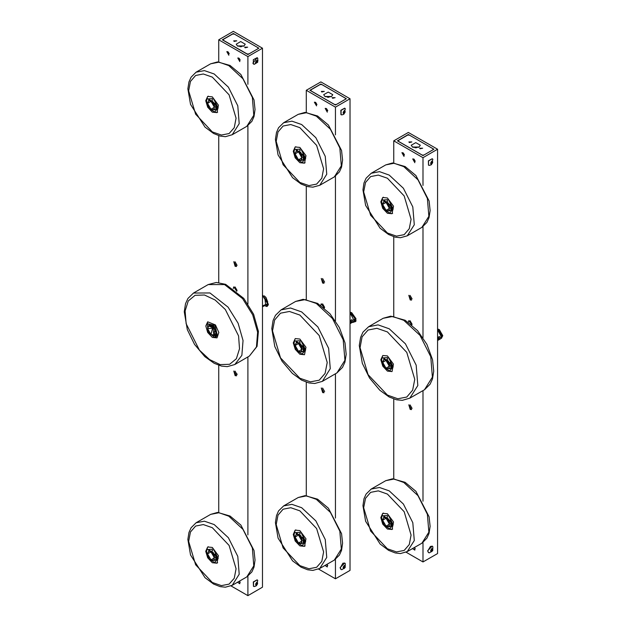 <?xml version="1.0" encoding="UTF-8"?>
<svg xmlns="http://www.w3.org/2000/svg" width="627" height="627" viewBox="0 0 627 627"><rect width="100%" height="100%" fill="white"/><g stroke="black" fill="none" stroke-linecap="round" stroke-linejoin="round"><path stroke-width="0.94" d="M235.023 286.915L237.077 290.466M233.236 288.569L233.769 286.845L236.794 291.343M235.023 261.78L237.077 265.339M235.141 266.326L233.769 261.71L236.512 266.459L235.141 266.326M235.023 371.137L237.077 374.695M235.141 375.683L233.769 371.066L236.512 375.816L235.141 375.683M228.259 52.08L229.247 53.789M227.844 51.767L228.879 55.254L226.809 51.665L227.844 51.767M239.2 58.397L240.188 60.106M238.785 58.084L239.82 61.571L237.751 57.982L238.785 58.084M239.396 581.166L240.188 582.295M239.616 581.049L239.82 583.761L237.578 582.224M247.9 54.51L222.373 39.775L233.315 33.458L258.841 48.193L247.9 54.51M233.315 34.062L233.315 33.458M231.049 585.916L247.9 595.65L262.494 587.225L262.494 48.193L247.9 56.618L218.729 39.775L218.729 61.885M218.729 135.691L218.729 282.573M218.729 365.282L218.729 512.455M247.9 56.618L247.9 84.355M247.9 125.627L247.9 303.985M247.9 356.935L247.9 534.925M247.9 576.189L247.9 595.65M218.729 39.775L233.315 31.35L262.494 48.193M223.494 40.418L223.494 39.289L232.554 34.062L234.365 34.062L257.94 47.676L257.94 48.718L248.88 53.946L247.069 54.032M247.069 53.946L223.494 40.34M234.192 41.46L233.753 40.849L236.74 40.849L234.192 41.46M245.133 47.77L244.695 47.166L247.681 47.166L245.133 47.77M241.489 46.696L239.945 46.696M237.453 45.975L236.199 44.172L240.721 41.562L245.235 44.172L243.981 45.975M237.374 45.936L244.06 45.936L237.374 45.936M243.558 46.186L237.884 46.186M211.087 109.341L213.776 109.662L214.567 105.532L211.197 100.986L208.619 100.728L207.553 103.22M210.978 101.362L214.41 107.303L210.978 109.278L207.553 103.345L210.978 101.362M208.619 100.728L211.707 100.688L213.533 102.311L214.285 109.372L213.776 109.662M215.931 109.106L215.437 109.153M215.437 103.643L216.887 105.618L217.216 107.327L216.707 107.617L215.351 106.864M212.114 99.724L212.475 99.952M215.304 103.353L215.923 104.247M212.341 96.903L218.447 105.14L217.02 112.633L212.341 112.17L207.67 107.233L205.734 100.72L207.67 96.44L212.341 96.903M206.526 101.174L209.042 108.165L214.418 112.014L218.165 107.93L213.415 98.549L206.91 99.003L206.526 101.174M208.133 96.48L208.36 96.15M207.419 97.773L206.91 99.003M214.418 112.014L215.743 112.186M217.616 112.178L217.216 112.209M215.994 104.207L215.994 104.662M212.341 99.669L212.702 100.116M215.359 107.013L216.707 107.82L216.887 108.847M217.044 107.421L216.707 107.82M217.216 107.523L217.201 108.495M217.052 108.816L214.489 109.796L212.247 109.835M217.201 106.339L216.707 107.617M216.691 106.637L216.378 105.916L216.887 105.618M207.553 103.455L209.175 99.419L215.664 104.176L215.398 104.874L216.378 105.916M215.398 104.874L215.664 104.176M208.666 99.717L215.155 104.474M215.907 108.424L215.664 107.601L215.907 108.424M215.907 106.888L215.664 106.073L215.907 106.888M215.516 109.067L214.489 109.796M211.087 559.903L213.776 560.224L214.567 556.094L211.197 551.548L208.619 551.298L207.553 553.782M210.978 551.932L214.41 557.865L210.978 559.848L207.553 553.907L210.978 551.932M208.619 551.298L211.707 551.258L213.533 552.873L214.285 559.935L213.776 560.224M215.931 559.668L215.437 559.715M215.437 554.205L215.923 555.154M212.114 550.287L212.475 550.514M215.304 553.915L215.923 554.809M212.341 547.473L218.447 555.702L217.02 563.195L212.341 562.732L207.67 557.795L205.734 551.282L207.67 547.01L212.341 547.473M206.526 551.744L209.042 558.728L214.418 562.576L218.165 558.492L213.415 549.111L206.91 549.566L206.526 551.744M208.133 547.042L208.36 546.713M207.419 548.335L206.91 549.566M214.418 562.576L215.743 562.748M217.616 562.748L217.216 562.772M215.994 554.777L215.994 555.224M212.341 550.24L212.702 550.678M215.359 557.575L216.707 558.383L216.887 559.417M217.044 557.991L216.707 558.383M217.216 558.085L217.201 559.057M217.052 559.378L214.489 560.366L212.247 560.397M207.553 554.025L209.175 549.981L216.887 556.18L216.707 558.187L215.351 557.434M216.691 557.199L216.378 556.478L216.887 556.18M215.915 555.138L215.398 555.436L216.378 556.478M215.398 555.436L215.664 554.746M208.666 550.279L215.155 555.036M215.907 558.986L215.664 558.171L215.907 558.986M215.907 557.45L215.664 556.635L215.907 557.45M215.516 559.637L214.489 560.366M217.201 556.901L216.707 558.187M211.119 334.559L213.846 334.904L213 327.733L208.689 325.977L207.623 328.509M212.569 328.125L210.97 334.481L207.615 328.673L212.569 328.125M208.916 325.868L213.439 327.482L214.81 329.771L214.05 334.763M267.69 301.9L265.926 297.316L264.194 295.85M264.335 295.928L265.777 297.261L267.635 302.802M216.19 331.432L216.339 332.373M214.081 326.636L214.387 327.028M262.494 306.822L265.715 304.957L264.766 297.849L262.494 296.069M216.15 331.111L216.48 332.153M213.956 326.487L214.269 326.738M262.494 305.968L264.829 304.902L262.494 306.815M215.461 324.951L218.839 332.475L216.989 337.859L212.341 337.397L207.702 332.498L205.781 326.024L207.702 321.776L215.461 324.951M207.223 323.673L208.227 332.192L214.418 337.295L217.451 335.986L215.124 325.515L207.223 323.673M214.348 326.691L214.599 327.318M266.279 304.354L267.423 305.702L268.325 304.769L267.815 305.059L266.984 302.622L262.494 295.395M267.423 305.702L267.815 305.059M267.753 304.385L268.27 304.087L267.604 302.747L267.094 303.045M268.27 304.087L268.325 304.769M264.516 305.655L266.843 306.525L267.807 305.482M266.984 302.622L267.494 302.324L262.494 294.894M267.494 302.324L267.604 302.747M266.93 306.446L267.337 305.835L266.216 304.448M267.157 304.181L267.235 304.855L267.157 304.181M266.53 305.161L266.608 305.835L266.53 305.161M267.337 305.835L267.854 305.537M214.92 334.034L215.962 335.868M216.527 335.084L216.064 335.437M216.574 335.139L216.158 335.751M216.072 335.837L215.147 336.064L212.529 335.124M207.623 328.94L209.191 324.614L213.635 326.126L216.989 333.689L216.143 335.312L214.975 333.932M216.534 334.661L216.989 333.689M216.331 332.357L215.821 332.647L216.48 333.987M215.821 332.647L216.213 331.926M208.681 324.911L213.125 326.424L215.704 332.224M214.928 335.273L214.842 334.599L214.928 335.273M215.555 334.293L215.476 333.619L215.555 334.293M217.044 334.371L216.143 335.312M236.998 373.88L236.998 374.648M255.62 584.388L255.761 584.999L256.67 585.085L257.579 583.949L257.579 582.734L256.67 582.648L255.761 583.784L255.761 584.999L256.67 585.085L257.579 583.949L257.579 582.734L256.67 582.648M255.651 584.63L256.67 585.085M255.934 584.654L256.843 583.525L257.579 583.949M255.651 584.607L256.796 582.608M255.745 583.823L256.169 583.086M256.67 585.469L256.67 582.264L256.67 585.469M256.843 582.311L257.579 582.734M256.843 583.525L256.843 582.608M254.288 586.519L253.52 586.347L253.52 582.044L257.242 579.897L257.775 580.477L256.161 585.971L254.288 586.519M257.148 579.85L253.332 581.942L253.426 586.292M256.404 63.006L255.651 62.575L256.404 63.006L257.423 62.097L257.681 60.772L256.937 60.349L255.918 61.258L255.651 62.59L256.404 63.006L257.423 62.097L257.681 60.772L256.623 60.49M255.636 62.418L256.796 60.411M255.745 61.634L256.169 60.897M255.338 62.88L258.003 60.482L255.338 62.88M255.667 62.582L256.686 61.673L257.423 62.097M252.846 63.209L257.242 57.708L257.775 58.287L257.673 62.261L254.288 64.33L252.846 63.209M256.686 61.673L256.945 60.357M257.148 57.66L253.332 59.753L253.426 64.103M322.552 388.05L324.606 391.601M322.662 392.596L321.29 387.98L324.034 392.729L322.662 392.596M322.552 278.56L324.606 282.111M322.662 283.106L321.29 278.49L324.034 283.239L322.662 283.106M322.552 303.829L324.606 307.379M320.75 305.404L321.29 303.75L324.355 308.21M315.773 102.499L316.941 104.521M315.444 102.264L316.525 105.908L314.362 102.162L315.444 102.264M326.565 108.73L327.733 110.752M326.236 108.495L327.325 112.139L325.154 108.393L326.236 108.495M326.839 564.378L327.733 565.562M327.161 564.19L327.325 566.949L325.013 565.429M335.429 105.046L309.903 90.304L320.844 83.987L346.37 98.729L335.429 105.046M320.844 84.598L320.844 83.987M318.571 569.073L335.429 578.807L350.015 570.382L350.015 98.729L335.429 107.154L306.25 90.304L306.25 112.421M306.25 186.227L306.25 299.416M306.25 382.125L306.25 495.604M335.429 107.154L335.429 134.891M335.429 176.156L335.429 320.828M335.429 373.778L335.429 518.074M335.429 559.347L335.429 578.807M306.25 90.304L320.844 81.886L350.015 98.729M311.023 90.954L311.023 89.826L320.083 84.598L321.894 84.598L345.469 98.204L345.469 99.254L336.409 104.482L334.599 104.568M334.599 104.482L311.023 90.868M332.584 98.267L332.145 97.655L335.139 97.655L332.584 98.267M321.792 92.036L321.353 91.424L324.347 91.424L321.792 92.036M329.018 97.232L327.474 97.232M324.982 96.511L323.728 94.708L328.242 92.098L332.765 94.708L331.511 96.511M324.904 96.464L331.589 96.464L324.904 96.464M331.08 96.723L325.405 96.723M298.617 159.877L301.305 160.198L302.096 156.068L298.726 151.522L296.148 151.264L295.082 153.756M298.507 151.899L301.94 157.839L298.507 159.814L295.082 153.881L298.507 151.899M296.148 151.264L299.236 151.225L301.062 152.839L301.814 159.901L301.305 160.198M303.46 159.642L302.966 159.689M302.966 154.179L303.452 155.128M299.643 150.261L300.004 150.488M302.833 153.889L303.452 154.783M299.871 147.439L305.976 155.676L304.542 163.161L299.871 162.699L295.199 157.769L293.264 151.256L295.199 146.977L299.871 147.439M294.055 151.71L296.571 158.702L301.948 162.542L305.694 158.466L300.944 149.085L294.439 149.532L294.055 151.71M295.662 147.008L295.889 146.679M294.949 148.301L294.439 149.532M301.948 162.542L303.264 162.722M305.145 162.714L304.746 162.746M303.515 154.744L303.515 155.198M299.871 150.206L300.231 150.652M302.888 157.549L304.236 158.349L304.416 159.383M304.573 157.957L304.236 158.349M304.746 158.059L304.73 159.023M304.581 159.352L302.01 160.332L299.777 160.371M295.082 153.991L296.704 149.955L304.416 156.154L304.236 158.153L302.88 157.401M304.22 157.165L303.907 156.444L304.416 156.154M303.437 155.112L302.927 155.402L303.907 156.444M302.927 155.402L303.194 154.712M296.187 150.245L302.684 155.01M303.437 158.952L303.194 158.137L303.437 158.952M303.437 157.424L303.194 156.609L303.437 157.424M303.045 159.603L302.01 160.332M304.73 156.875L304.236 158.153M298.617 543.06L301.305 543.382L302.096 539.251L298.726 534.706L296.148 534.447L295.082 536.939M298.507 535.082L301.94 541.023L298.507 542.998L295.082 537.065L298.507 535.082M296.148 534.447L299.236 534.408L301.062 536.03L301.814 543.092L301.305 543.382M303.46 542.825L302.966 542.872M302.966 537.363L303.452 538.311M299.643 533.444L300.004 533.671M302.833 537.073L303.452 537.966M299.871 530.622L305.976 538.859L304.542 546.352L299.871 545.882L295.199 540.952L293.264 534.439L295.199 530.16L299.871 530.622M294.055 534.894L296.571 541.885L301.948 545.733L305.694 541.65L300.944 532.268L294.439 532.723L294.055 534.894M295.662 530.199L295.889 529.87M294.949 531.492L294.439 532.723M301.948 545.733L303.264 545.905M305.145 545.898L304.746 545.929M303.515 537.927L303.515 538.381M299.871 533.389L300.231 533.836M302.888 540.733L304.236 541.54L304.416 542.567M304.573 541.14L304.236 541.54M304.746 541.242L304.73 542.214M304.581 542.535L302.01 543.515L299.777 543.554M295.082 537.174L296.704 533.138L304.416 539.338L304.236 541.336L302.88 540.584M304.22 540.356L303.907 539.635L304.416 539.338M303.437 538.295L302.927 538.593L303.907 539.635M302.927 538.593L303.194 537.895M296.187 533.436L302.684 538.193M303.437 542.136L303.194 541.32L303.437 542.136M303.437 540.607L303.194 539.792L303.437 540.607M303.045 542.786L302.01 543.515M304.73 540.059L304.236 541.336M298.64 351.41L301.368 351.755L302.159 347.617L298.789 343.071L296.21 342.82L295.145 345.352M298.499 343.58L301.853 349.388L298.499 351.332L295.145 345.516L298.499 343.58M296.438 342.71L299.228 342.82L301.054 344.442L301.579 351.606M355.109 317.528L351.723 312.693M351.096 312.364L355.023 317.434M303.452 351.238L302.959 351.285M302.959 345.775L303.444 346.723M299.635 341.856L299.996 342.083M350.015 323.665L353.142 321.863L354.098 320.483L350.015 312.912M302.802 345.446L303.444 346.378M350.015 320.734L351.723 319.746L352.75 320.342L351.723 321.855L350.015 322.842M350.015 321.925L351.833 319.699M299.871 339.082L305.937 347.264L304.51 354.702L299.871 354.239L295.231 349.341L293.311 342.875L295.231 338.619L299.871 339.082M294.055 343.306L296.571 350.289L301.948 354.137L305.694 350.054L300.944 340.673L294.439 341.127L294.055 343.306M294.949 339.897L294.439 341.127M301.948 354.137L303.264 354.31M303.515 346.339L303.515 346.802M299.871 341.801L300.247 342.271M354.208 319.425L355.501 320.146L355.995 318.869L355.485 319.159L350.015 312.34M355.501 320.146L355.485 319.159M355.172 318.438L355.681 318.148L354.71 317.105L354.2 317.395M355.681 318.148L355.995 318.869M351.896 322.584L355.337 321.635L355.995 321.016L355.846 319.95M355.995 321.016L355.681 321.377M353.949 317.003L354.459 316.706L350.015 311.838M353.283 322.325L354.31 321.596M354.459 316.706L354.71 317.105M355.485 321.314L355.501 320.342L354.208 319.574M354.702 318.626L354.945 319.441L354.702 318.626M354.702 320.154L354.945 320.969L354.702 320.154M355.501 320.342L356.011 320.052M302.88 349.145L304.228 349.952L304.408 350.979M304.565 349.552L304.228 349.952M304.738 349.654L304.722 350.618M304.573 350.948L302.002 351.927L299.251 351.723M295.184 346.104L296.696 341.55L304.408 347.75L304.228 349.748L302.872 348.996M304.213 348.769L303.899 348.04L304.408 347.75M303.429 346.707L302.919 347.005L303.899 348.04M302.919 347.005L303.186 346.308M296.187 341.848L302.676 346.606M303.429 350.548L303.186 349.733L303.429 350.548M303.429 349.02L303.186 348.204L303.429 349.02M303.037 351.198L302.002 351.927M304.722 348.471L304.228 349.748M343.149 112.735L343.282 113.346L344.199 113.424L345.109 112.296L345.109 111.081L344.199 110.995L343.282 112.131L343.282 113.346L344.199 113.424L345.109 112.296L345.109 111.081L344.199 110.995M343.181 112.978L344.199 113.424M343.463 113.001L344.372 111.865L345.109 112.296M343.173 112.954L344.325 110.955M343.267 112.17L343.698 111.434M344.199 113.816L344.199 110.611L344.199 113.816M344.372 110.65L345.109 111.081M344.372 111.865L344.372 110.955M341.809 114.866L341.049 114.694L341.049 110.391L344.772 108.244L345.305 108.824L343.682 114.318L341.809 114.866M344.678 108.197L340.861 110.289L340.955 114.639M344.372 565.46L345.109 565.891L344.199 565.805L343.282 566.941L343.282 568.156L344.199 568.234L345.109 567.106L345.109 565.891L344.199 565.805M343.173 567.764L344.372 566.675L344.325 565.766M343.181 567.788L344.372 565.766M344.372 566.675L345.109 567.106L345.109 565.891M343.267 566.98L343.698 566.236M344.199 565.421L344.199 568.618L344.199 565.421M343.149 567.545L343.282 568.156L344.199 568.234L345.109 567.106M343.463 567.811L344.199 568.234M342.906 563.234L344.772 563.054L345.305 563.634L345.203 567.6L341.809 569.677L341.049 569.504L340.273 567.796L342.906 563.234M344.678 563.007L340.093 567.694L340.955 569.441M410.082 295.403L412.127 298.954M410.191 299.949L408.82 295.333L411.563 300.082L410.191 299.949M410.082 404.893L412.127 408.443M410.191 409.439L408.82 404.823L411.563 409.572L410.191 409.439M410.082 320.671L412.127 324.222M408.279 322.254L408.82 320.601L411.884 325.052M403.302 153.027L404.47 155.057M402.973 152.8L404.054 156.444L401.891 152.69L402.973 152.8M414.094 159.258L415.262 161.288M413.765 159.031L414.847 162.675L412.684 158.921L413.765 159.031M414.361 547.528L415.262 548.719M414.682 547.347L414.847 550.106L412.542 548.586M422.959 155.582L397.432 140.84L408.373 134.523L433.9 149.265L422.959 155.582M408.373 135.126L408.373 134.523M406.1 552.23L422.959 561.957L437.544 553.539L437.544 149.265L422.959 157.683L393.78 140.84L393.78 162.957M393.78 236.763L393.78 316.259M393.78 398.968L393.78 478.762M422.959 157.683L422.959 185.427M422.959 226.692L422.959 337.671M422.959 390.621L422.959 501.232M422.959 542.496L422.959 561.957M393.78 140.84L408.373 132.415L437.544 149.265M398.553 141.49L398.553 140.362L407.613 135.126L409.423 135.126L432.991 148.74L432.991 149.782L423.938 155.018L422.128 155.096M422.128 155.018L398.553 141.404M420.114 148.795L419.675 148.191L422.669 148.191L420.114 148.795M409.321 142.564L408.882 141.953L411.868 141.953L409.321 142.564M416.547 147.76L415.003 147.76M412.503 147.039L411.257 145.237L415.772 142.635L420.294 145.237L419.04 147.039M412.433 147L419.11 147L412.433 147M418.609 147.251L412.934 147.251M386.169 368.253L388.897 368.598L389.688 364.459L386.318 359.922L383.74 359.663L382.674 362.194M386.028 360.423L389.383 366.239L386.028 368.174L382.674 362.359L386.028 360.423M383.967 359.553L386.757 359.663L388.583 361.285L389.108 368.457M442.74 335.586L439.245 329.536M437.544 328.948L439.394 329.614L442.748 335.766L441.447 338.235M437.544 329.253L438.665 329.7L442.027 334.246L440.938 338.517M390.982 368.08L390.488 368.127M390.488 362.618L390.974 363.566M387.165 358.699L387.517 358.926M437.544 329.543L442.074 335.884L441.471 337.765M437.544 340.508L440.671 338.705L441.627 337.334L437.544 329.763M390.331 362.296L390.974 363.221M437.544 337.577L439.253 336.597L440.279 337.185L439.253 338.698L437.544 339.685M437.544 338.768L439.362 336.542M387.4 355.924L393.466 364.107L392.04 371.545L387.4 371.09L382.76 366.184L380.832 359.718L382.76 355.47L387.4 355.924M381.584 360.149L384.1 367.132L389.477 370.98L393.215 366.897L388.474 357.523L381.961 357.97L381.584 360.149M382.47 356.739L381.961 357.97M389.477 370.98L390.793 371.153M391.044 363.182L391.044 363.644M387.4 358.644L387.776 359.114M390.402 365.988L391.75 366.795L391.938 367.822M392.094 366.395L391.75 366.795M392.267 366.497L392.251 367.469M392.094 367.79L389.532 368.77L386.773 368.574M382.713 362.947L384.218 358.393L391.938 364.593L391.75 366.591L390.402 365.839M391.742 365.612L391.42 364.89L391.938 364.593M390.958 363.55L390.449 363.848L391.42 364.89M390.449 363.848L390.715 363.151M383.708 358.691L390.206 363.448M390.958 367.398L390.715 366.576L390.958 367.398M390.958 365.862L390.715 365.047L390.958 365.862M390.566 368.041L389.532 368.77M392.251 365.314L391.75 366.591M386.146 210.413L388.834 210.735L389.626 206.596L386.256 202.051L383.677 201.8L382.611 204.284M386.036 202.435L389.461 208.368L386.036 210.351L382.611 204.41L386.036 202.435M383.677 201.8L386.765 201.761L388.591 203.375L389.343 210.437L388.834 210.735M390.989 210.17L390.496 210.225M390.496 204.715L391.938 206.683L392.275 208.391L391.757 208.689L390.409 207.937M387.172 200.797L387.525 201.024M390.355 204.418L390.982 205.319M387.4 197.975L393.505 206.205L392.071 213.697L387.4 213.235L382.729 208.297L380.793 201.784L382.729 197.513L387.4 197.975M381.584 202.247L384.1 209.23L389.477 213.078L393.215 208.995L388.474 199.613L381.961 200.068L381.584 202.247M383.191 197.544L383.418 197.215M382.47 198.837L381.961 200.068M389.477 213.078L390.793 213.251M392.674 213.251L392.275 213.274M391.044 205.28L391.044 205.727M387.4 200.742L387.752 201.181M390.409 208.078L391.757 208.885L391.938 209.92M392.102 208.493L391.757 208.885M392.275 208.595L392.259 209.559M392.102 209.88L389.539 210.868L387.306 210.907M392.259 207.404L391.757 208.689M391.75 207.702L391.428 206.981L391.938 206.683M382.611 204.527L384.226 200.483L390.723 205.248L390.456 205.938L391.428 206.981M390.456 205.938L390.723 205.248M383.716 200.781L390.206 205.538M390.966 209.489L390.723 208.673L390.966 209.489M390.966 207.952L390.723 207.137L390.966 207.952M390.574 210.139L389.539 210.868M386.146 526.218L388.834 526.539L389.626 522.401L386.256 517.863L383.677 517.604L382.611 520.096M386.036 518.239L389.461 524.18L386.036 526.155L382.611 520.214L386.036 518.239M383.677 517.604L386.765 517.565L388.591 519.18L389.343 526.241L388.834 526.539M390.989 525.982L390.496 526.029M390.496 520.52L391.938 522.495L392.275 524.196L391.757 524.493L390.409 523.741M387.172 516.601L387.525 516.828M390.355 520.23L390.982 521.123M387.4 513.779L393.505 522.017L392.071 529.501L387.4 529.039L382.729 524.109L380.793 517.596L382.729 513.317L387.4 513.779M381.584 518.051L384.1 525.042L389.477 528.882L393.215 524.807L388.474 515.425L381.961 515.872L381.584 518.051M383.191 513.348L383.418 513.019M382.47 514.642L381.961 515.872M389.477 528.882L390.793 529.055M392.674 529.055L392.275 529.086M391.044 521.084L391.044 521.539M387.4 516.546L387.752 516.993M390.409 523.89L391.757 524.689L391.938 525.724M392.102 524.297L391.757 524.689M392.275 524.399L392.259 525.363M392.102 525.692L389.539 526.672L387.306 526.711M392.259 523.216L391.757 524.493M391.75 523.506L391.428 522.785L391.938 522.495M382.611 520.332L384.226 516.295L390.723 521.053L390.456 521.742L391.428 522.785M390.456 521.742L390.723 521.053M383.716 516.585L390.206 521.351M390.966 525.293L390.723 524.478L390.966 525.293M390.966 523.764L390.723 522.949L390.966 523.764M390.574 525.943L389.539 526.672M430.678 163.271L430.812 163.882L431.729 163.96L432.638 162.824L432.638 161.609L431.729 161.531L430.812 162.667L430.812 163.882L431.729 163.96L432.638 162.824L432.638 161.609L431.729 161.531M430.71 163.514L431.729 163.96M430.992 163.537L431.901 162.401L432.638 162.824M430.702 163.482L431.854 161.492M430.796 162.706L431.227 161.962M431.729 164.345L431.729 161.147L431.729 164.345M431.901 161.186L432.638 161.609M431.901 162.401L431.901 161.484M429.338 165.403L428.57 165.23L428.57 160.927L432.301 158.78L432.834 159.352L431.211 164.846L429.338 165.403M432.207 158.725L428.39 160.818L428.484 165.167M431.901 548.617L432.638 549.04L431.729 548.962L430.812 550.098L430.812 551.313L431.729 551.392L432.638 550.255L432.638 549.04L431.729 548.962M430.702 550.914L431.901 549.832L431.854 548.923M430.71 550.945L431.901 548.915M431.901 549.832L432.638 550.255L432.638 549.04M430.796 550.138L431.227 549.393M431.729 548.578L431.729 551.776L431.729 548.578M430.678 550.702L430.812 551.313L431.729 551.392L432.638 550.255M430.992 550.968L431.729 551.392M430.435 546.391L432.301 546.203L432.834 546.783L432.732 550.757L429.338 552.826L428.57 552.653L427.802 550.953L430.435 546.391M432.207 546.156L427.622 550.843L428.484 552.599M214.168 74.002L204.402 70.608L196.118 72.215L191.047 77.184L188.946 81.91L187.896 88.783L190.545 104.388L205.045 127.132L213.548 133.465L220.179 136.098L225.367 136.655L232.217 134.75L239.208 123.691L237.751 105.822L228.353 87.161L214.168 74.002M212.341 77.16L229.106 94.857L236.05 118.221L234.247 127.657L229.106 133.567L221.417 135.064L212.341 131.905L195.585 114.216L188.641 90.852L190.443 81.416L195.585 75.506L203.273 74.01L212.341 77.16M196.118 72.215L210.703 63.797L218.988 62.183L228.753 65.584L242.939 78.736L252.344 97.397L253.794 115.266L246.811 126.325L232.217 134.75M214.168 524.572L204.402 521.17L196.118 522.785L191.047 527.746L188.946 532.48L187.896 539.345L190.545 554.95L205.045 577.694L213.548 584.035L220.179 586.66L225.367 587.217L232.217 585.312L239.208 574.254L237.751 556.384L228.353 537.723L214.168 524.572M212.341 527.73L229.106 545.419L236.05 568.783L234.247 578.219L229.106 584.137L221.417 585.626L212.341 582.475L195.585 564.778L188.641 541.414L190.443 531.978L195.585 526.069L203.273 524.572L212.341 527.73M196.118 522.785L210.703 514.359L218.988 512.753L228.753 516.146L242.939 529.306L252.344 547.959L253.794 565.828L246.811 576.895L232.217 585.312M262.862 305.749L263.34 306.329M228.032 307.12L209.951 292.997L193.539 293.028L187.928 298.468L185.529 303.727L184.252 311.815L187.293 329.677L194.503 344.341L204.77 356.567L214.081 363.252L221.472 366.074L227.272 366.638L234.796 364.499L241.857 355.352L243.033 340.563L238.072 323.258L228.032 307.12M225.336 309.526L238.55 335.907L239.553 348.753L236.41 358.722L229.607 364.287L220.171 364.6L209.551 359.624L199.347 350.109L186.133 323.728L185.137 310.882L188.272 300.921L195.083 295.356L204.512 295.035L215.139 300.012L225.336 309.526M193.539 293.028L208.125 284.611L224.537 284.572L242.618 298.703L252.665 314.832L257.626 332.138L256.451 346.935L249.389 356.073L234.796 364.499M301.697 124.538L291.923 121.144L283.647 122.751L278.576 127.72L276.476 132.446L275.425 139.319L278.075 154.924L292.566 177.668L301.078 184.001L307.708 186.627L312.897 187.191L319.746 185.286L326.73 174.22L325.28 156.35L315.875 137.697L301.697 124.538M299.871 127.696L316.635 145.393L323.579 168.757L321.776 178.186L316.635 184.103L308.946 185.6L299.871 182.441L283.106 164.744L276.17 141.381L277.973 131.952L283.106 126.035L290.803 124.546L299.871 127.696M283.647 122.751L298.233 114.326L306.517 112.719L316.282 116.113L330.468 129.272L339.865 147.933L341.323 165.802L334.332 176.861L319.746 185.286M301.697 507.721L291.923 504.327L283.647 505.934L278.576 510.903L276.476 515.629L275.425 522.503L278.075 538.107L292.566 560.851L301.078 567.184L307.708 569.818L312.897 570.374L319.746 568.47L326.73 557.411L325.28 539.541L315.875 520.88L301.697 507.721M299.871 510.88L316.635 528.577L323.579 551.94L321.776 561.377L316.635 567.286L308.946 568.783L299.871 565.625L283.106 547.935L276.17 524.572L277.973 515.135L283.106 509.218L290.803 507.729L299.871 510.88M283.647 505.934L298.233 497.517L306.517 495.902L316.282 499.304L330.468 512.455L339.865 531.116L341.323 548.986L334.332 560.044L319.746 568.47M350.932 321.392L351.723 321.855M301.697 311.917L290.528 308.037L281.068 309.879L275.457 315.318L273.058 320.569L271.781 328.658L274.814 346.519L282.032 361.183L292.3 373.41L301.611 380.095L308.993 382.917L314.793 383.481L322.325 381.341L330.311 368.7L328.65 348.283L317.905 326.957L301.697 311.917M299.871 315.075L319.214 335.492L327.223 362.453L325.139 373.339L319.214 380.166L310.341 381.882L299.871 378.246L280.528 357.829L272.518 330.868L274.602 319.989L280.528 313.163L289.408 311.439L299.871 315.075M281.068 309.879L295.654 301.454L305.122 299.62L316.282 303.499L332.49 318.532L343.235 339.858L344.897 360.282L336.911 372.924L322.325 381.341M438.461 338.243L439.253 338.698M389.226 328.767L378.057 324.88L368.59 326.722L362.986 332.161L360.58 337.42L359.31 345.501L362.343 363.37L369.562 378.026L379.821 390.253L389.14 396.938L396.523 399.76L402.322 400.324L409.854 398.184L417.841 385.55L416.179 365.126L405.434 343.8L389.226 328.767M387.4 331.926L406.743 352.343L414.753 379.296L412.668 390.182L406.743 397.009L397.863 398.733L387.4 395.088L368.057 374.672L360.047 347.711L362.132 336.832L368.057 330.006L376.929 328.282L387.4 331.926M368.59 326.722L383.183 318.297L392.643 316.463L403.812 320.342L420.019 335.374L430.765 356.7L432.426 377.125L424.44 389.767L409.854 398.184M389.226 175.074L379.453 171.673L371.168 173.287L366.105 178.248L364.005 182.982L362.955 189.848L365.604 205.452L380.095 228.197L388.607 234.537L395.237 237.163L400.426 237.719L407.276 235.815L414.259 224.756L412.809 206.886L403.404 188.225L389.226 175.074M387.4 178.233L404.164 195.922L411.108 219.293L409.298 228.722L404.164 234.639L396.468 236.128L387.4 232.978L370.635 215.28L363.691 191.917L365.502 182.481L370.635 176.571L378.324 175.074L387.4 178.233M371.168 173.287L385.762 164.862L394.038 163.255L403.812 166.649L417.997 179.808L427.395 198.461L428.852 216.339L421.861 227.397L407.276 235.815M389.226 490.878L379.453 487.485L371.168 489.091L366.105 494.06L364.005 498.786L362.955 505.66L365.604 521.264L380.095 544.009L388.607 550.341L395.237 552.967L400.426 553.531L407.276 551.627L414.259 540.56L412.809 522.691L403.404 504.037L389.226 490.878M387.4 494.037L404.164 511.734L411.108 535.097L409.298 544.526L404.164 550.443L396.468 551.932L387.4 548.782L370.635 531.085L363.691 507.721L365.502 498.293L370.635 492.375L378.324 490.886L387.4 494.037M371.168 489.091L385.762 480.666L394.038 479.059L403.812 482.453L417.997 495.612L427.395 514.273L428.852 532.143L421.861 543.201L407.276 551.627M210.703 63.797L217.538 61.893L230.046 65.451L240.854 74.495L254.021 99.92L255.032 109.49L253.998 116.559L251.889 121.34L246.811 126.325M210.703 514.359L217.538 512.455L230.046 516.021L240.854 525.058L254.021 550.49L255.032 560.052L253.998 567.121L251.889 571.902L246.811 576.895M213.846 334.904L214.277 334.653M208.689 325.977L209.12 325.719M208.125 284.611L216.354 282.456L225.61 284.352L243.731 298.405L253.598 314.292L258.418 331.393L257.086 346.323L249.389 356.073M214.418 337.295L215.978 337.506M206.91 324.284L207.608 322.576M266.843 306.525L267.353 306.227M298.233 114.326L305.067 112.421L317.575 115.987L328.383 125.024L341.543 150.456L342.561 160.026L341.527 167.095L339.419 171.876L334.332 176.861M298.233 497.517L305.067 495.612L317.575 499.17L328.383 508.215L341.543 533.64L342.561 543.209L341.527 550.279L339.419 555.06L334.332 560.044M301.368 351.755L301.806 351.496M296.21 342.82L296.649 342.569M295.654 301.454L303.17 299.314L317.575 303.366L329.943 313.719L339.379 327.513L345.046 342.883L346.19 354.326L344.944 362.147L342.538 367.461L336.911 372.924M355.337 321.635L355.846 321.345M388.897 368.598L389.336 368.347M383.74 359.663L384.179 359.412M441.243 338.376L441.674 338.125M383.183 318.297L390.692 316.165L405.097 320.217L417.472 330.562L426.909 344.356L432.575 359.726L433.719 371.168L432.473 378.99L430.067 384.304L424.44 389.767M385.762 164.862L392.596 162.957L405.097 166.523L415.905 175.56L429.072 200.993L430.091 210.562L429.048 217.624L426.94 222.405L421.861 227.397M385.762 480.666L392.596 478.762L405.097 482.328L415.905 491.364L429.072 516.797L430.091 526.366L429.048 533.436L426.94 538.209L421.861 543.201"/></g></svg>
